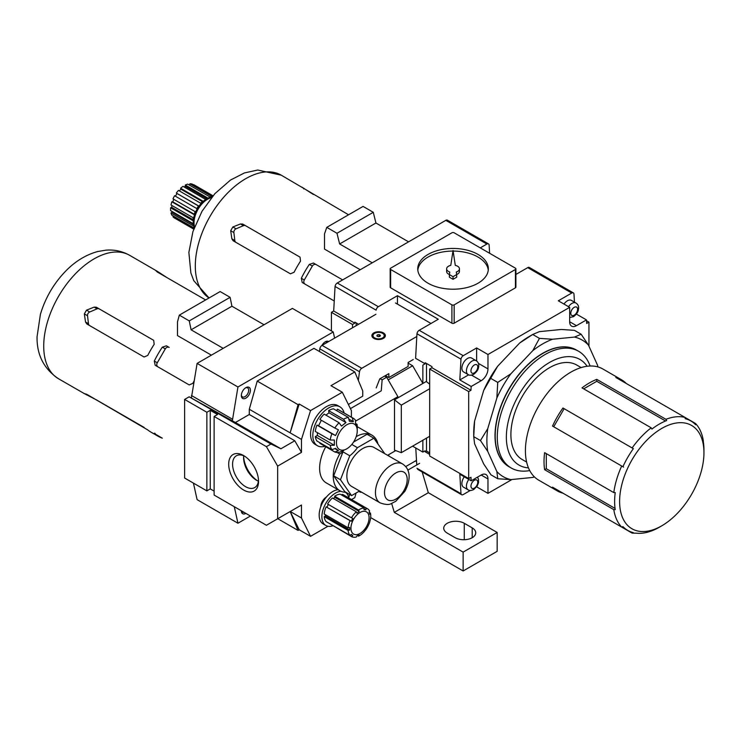 <?xml version="1.0" encoding="UTF-8"?>
<svg xmlns="http://www.w3.org/2000/svg" width="741" height="741" viewBox="0 0 741 741"><rect width="100%" height="100%" fill="white"/><g stroke="black" fill="none" stroke-linecap="round" stroke-linejoin="round"><path stroke-width="1.11" d="M372.26 262.805L339.628 243.965L336.979 233.267L326.772 227.367L324.502 233.924L324.502 249.096L360.256 269.733M281.293 175.191L257.72 170.022L244.391 172.949L230.479 180.072L214.834 193.707L202.015 211.278L192.929 231.581L188.872 252.412L190.863 272.92L193.772 280.682L209.045 297.965A71.238 41.126 120 0 1 210.574 215.436A71.238 41.126 120 0 1 281.293 175.191L348.566 214.788M301.883 187.112L313.304 194.429M300.04 257.146L300.522 261.128A71.238 41.126 120 0 0 294.103 272.253L290.416 273.818L233.1 240.732L231.877 238.824L230.683 230.729L232.85 226.968L240.464 223.958L242.724 224.06L300.04 257.146M301.328 278.273A71.238 41.126 -60 0 1 309.349 264.38L313.443 263.036L342.657 279.903L316.203 264.63A3.205 2.621 -60 0 0 312.332 266.093L304.31 279.987L301.328 278.273L302.208 282.488L334.247 300.985M390.174 268.826L390.174 287.165A1.602 0.926 0 0 0 390.646 287.823L451.908 323.196A1.602 0.926 0 0 0 454.168 323.196L515.43 287.823A1.602 0.926 0 0 0 515.903 287.165L515.903 268.826A1.602 0.926 0 0 0 515.43 268.177L454.168 232.804A1.602 0.926 0 0 0 451.908 232.804L390.646 268.177A1.602 0.926 0 0 0 390.174 268.826A1.602 0.926 0 0 0 390.646 269.483L451.908 304.857A1.602 0.926 0 0 0 454.168 304.857L515.43 269.483A1.602 0.926 0 0 0 515.903 268.826M397.454 304.116L397.454 295.687L438.292 319.26L419.193 330.291L463.218 355.699L476.639 347.955L487.976 354.504L487.976 368.907A9.624 5.558 120 0 1 481.178 380.698L471.174 386.478L470.961 390.266L468.692 391.572L468.692 478.556L470.961 477.25L471.174 480.789L481.178 475.018L487.976 478.945A9.624 5.558 120 0 0 485.985 474.546A9.624 5.558 120 0 0 481.178 475.018M574.46 302.161L573.969 293.918A3.205 1.853 120 0 0 573.339 292.89A3.205 1.853 120 0 0 571.737 293.047L558.316 300.79L569.662 307.339L487.976 354.504M515.903 274.457L527.722 267.631L571.737 293.047M486.883 244.048A3.205 1.853 -60 0 1 488.486 243.891L447.416 220.179A3.205 1.853 120 0 0 445.813 220.346L486.883 244.048L480.27 247.874M445.813 220.346L337.285 282.997A3.205 1.853 120 0 0 335.052 286.452L376.122 310.164A3.205 1.853 -60 0 1 378.355 306.709L397.454 295.687M576.378 314.082L586.464 319.908L576.47 325.679A9.624 5.558 120 0 1 571.654 326.16A9.624 5.558 120 0 1 569.662 321.751L569.662 307.339M588.947 346.195L588.947 322.15L586.677 323.456L586.464 319.908M471.174 386.478L459.828 379.929L460.976 359.153L416.961 333.746L415.599 358.301L425.13 363.803L425.186 362.72L431.994 366.647L431.938 367.731L470.961 390.266M416.961 468.266L460.976 493.682L459.828 474.24L471.174 480.789M429.669 454.381L425.186 451.797L425.13 450.787L422.861 452.093L412.589 446.165M416.766 464.968L415.766 447.999M573.339 292.89L529.324 267.473A3.205 1.853 120 0 0 527.722 267.631M463.218 355.699A3.205 1.853 120 0 0 460.976 359.153M419.193 330.291A3.205 1.853 120 0 0 416.961 333.746M460.976 493.682A3.205 1.853 120 0 0 461.606 494.719A3.205 1.853 120 0 0 463.218 494.562L470.285 490.477M476.667 486.828L487.976 493.358L511.985 479.501M487.976 478.945L487.976 493.358M489.606 253.265L489.116 244.928A3.205 1.853 -60 0 0 488.486 243.891M335.052 286.452L333.691 311.007L354.791 323.196L354.856 322.113L358.598 324.271M586.52 320.742L588.947 322.15M408.115 363.146L412.654 365.767L422.861 383.449L422.861 365.109L425.13 363.803M333.691 311.007L331.422 312.322L352.521 324.502L354.791 323.196M422.861 440.228L422.861 452.093M352.521 324.502L352.521 327.781M331.422 312.322L331.422 330.921M431.938 367.731L429.669 369.046L468.692 391.572M429.669 369.046L429.669 456.021L468.692 478.556M534.344 476.833A78.889 45.544 -60 0 1 532.788 477.436L534.409 476.908M496.859 471.554L497.739 478.742L510.818 479.612A78.889 45.544 -60 0 1 496.859 471.554L487.754 451.436A78.889 45.544 -60 0 1 487.754 428.641L480.464 440.552L487.754 451.436M510.818 373.835L497.739 382.402L496.859 398.019A78.889 45.544 -60 0 1 510.818 373.835L532.788 350.641A78.889 45.544 -60 0 1 552.536 339.248L539.448 338.368L532.788 350.641M597.913 366.915L597.561 365.248A78.889 45.544 -60 0 1 597.82 366.888M509.058 466.747A67.385 38.903 -60 0 1 508.965 466.7A67.385 38.903 -60 0 1 508.965 388.886A67.385 38.903 -60 0 1 576.35 349.984A67.385 38.903 -60 0 1 576.442 350.039M510.206 467.376A67.385 38.903 -60 0 1 509.15 466.802A67.385 38.903 -60 0 1 509.15 388.997A67.385 38.903 -60 0 1 576.535 350.095A67.385 38.903 -60 0 1 577.563 350.725M615.234 492.589L613.798 492.598A64.171 37.05 -60 0 1 621.699 466.015L622.922 466.719A63.17 36.466 120 0 1 633.351 448.657L632.129 447.953A64.171 37.05 -60 0 1 651.2 427.816L651.913 429.067A63.17 36.466 120 0 1 666.659 420.545L665.946 419.304A64.171 37.05 -60 0 1 685.017 417.415L685.221 418.711A63.17 36.466 120 0 1 695.651 424.732L695.447 423.435A64.171 37.05 -60 0 1 703.348 440.895L703.339 441.729A63.17 36.466 120 0 1 703.95 449.889L703.95 452.77A59.641 34.429 -60 0 1 661.778 525.804L659.286 527.249A63.17 36.466 120 0 1 651.913 530.797L648.384 531.982A63.17 36.466 120 0 1 636.362 533.177L632.129 533.112L633.351 532.64A63.17 36.466 120 0 1 622.922 526.619L621.699 527.092A64.171 37.05 -60 0 1 613.798 509.632L615.234 509.623A63.17 36.466 120 0 1 615.234 492.589M659.286 527.249L661.778 525.804A59.641 34.429 -60 0 1 619.606 501.462A59.641 34.429 -60 0 1 661.778 428.418A59.641 34.429 -60 0 1 703.95 452.77M621.699 527.092L552.527 487.152A64.171 37.05 120 0 0 557.315 490.903L538.707 480.159A64.171 37.05 -60 0 1 538.707 406.059A64.171 37.05 -60 0 1 602.887 369.009L621.486 379.753A64.171 37.05 120 0 0 615.845 377.475L695.447 423.435M557.315 490.903A64.171 37.05 120 0 0 562.956 493.173L632.129 533.112M613.798 492.598L544.626 452.658A64.171 37.05 120 0 0 544.626 469.692L613.798 509.632M632.129 447.953L562.956 408.013A64.171 37.05 120 0 0 552.527 426.075L623.589 467.108M665.946 419.304L596.774 379.364A64.171 37.05 120 0 0 582.028 387.886L651.2 427.816M626.275 383.495A64.171 37.05 120 0 0 621.486 379.753M526.619 462.069L522.192 459.513A54.547 31.492 -60 0 1 522.192 396.528A54.547 31.492 -60 0 1 576.739 365.035L581.166 367.582M528.453 467.867A60.966 35.197 -60 0 1 518.987 394.675A60.966 35.197 -60 0 1 587.104 366.267M529.722 470.572A67.385 38.903 -60 0 1 511.234 390.201A67.385 38.903 -60 0 1 590.086 366.017M596.774 379.364L596.774 381.291L665.538 420.99M596.774 381.291L583.695 388.84M546.293 453.622L546.293 468.729L615.058 508.437M546.293 468.729L544.626 469.692M562.956 408.013L633.351 448.657M564.133 408.699L553.703 426.76M510.818 479.612L532.788 477.436M597.561 365.248L588.465 345.13L581.166 334.237L574.507 337.072A78.889 45.544 -60 0 1 588.465 345.13M574.507 337.072L552.536 339.248M496.859 398.019L487.754 428.641M497.739 478.742L490.996 474.851L483.697 463.959L474.601 443.84L473.721 436.653L474.601 421.045L483.697 390.424L497.656 366.239L519.626 343.046L532.714 334.478L539.374 331.644L561.345 329.467L574.423 330.347L581.166 334.237M480.464 440.552L473.721 436.653L473.721 432.948A78.889 45.544 -60 0 1 474.601 421.045M497.739 382.402L490.996 378.512M539.448 338.368L532.714 334.478L529.5 336.331A78.889 45.544 -60 0 0 519.626 343.046M483.697 390.424A78.889 45.544 -60 0 1 497.656 366.239M429.669 452.881L426.492 451.047L425.186 451.797M426.492 363.47L426.492 381.661M426.492 438.135L426.492 451.047M356.152 322.863L356.152 325.679M428.076 283.238A35.299 20.378 0 0 0 466.543 287.656A35.299 20.378 0 0 0 488.338 268.826A35.299 20.378 0 0 0 453.038 248.448A35.299 20.378 0 0 0 417.739 268.826A35.299 20.378 0 0 0 428.076 283.238M488.263 270.141A35.299 20.378 0 0 0 453.131 251.069M452.955 251.069A35.299 20.378 0 0 0 417.813 270.141M456.678 274.503A6.419 3.705 0 0 0 459.457 271.447L459.457 268.826A6.419 3.705 0 0 0 455.289 265.361L453.038 250.495L450.787 265.361A6.419 3.705 0 0 0 446.619 268.826A6.419 3.705 0 0 0 449.778 272.021L449.389 274.578L453.038 276.689L456.688 274.578L456.299 272.021A6.419 3.705 0 0 0 459.457 268.826M449.389 274.578L449.389 277.199L453.038 279.311L456.688 277.199L456.688 274.578M446.619 268.826L446.619 271.447A6.419 3.705 0 0 0 449.398 274.503M453.038 279.311L453.038 276.689M173.783 199.32L172.792 201.867L171.856 201.784L194.086 214.621A19.257 11.115 120 0 1 195.226 211.694L172.986 198.857A19.257 11.115 -60 0 1 174.58 195.744L196.819 208.582A19.257 11.115 120 0 1 198.551 205.896L176.321 193.058A19.257 11.115 -60 0 1 178.461 190.391L200.7 203.229A19.257 11.115 120 0 1 202.83 201.098L180.6 188.26A19.257 11.115 -60 0 1 183.036 186.362L205.266 199.199A19.257 11.115 120 0 1 207.536 197.884L185.306 185.046L185.306 186.306L206.406 198.486M185.306 186.306L184.12 186.982M180.6 188.26L180.971 189.233L202.33 201.561M180.971 189.233L179.313 190.882M176.321 193.058L198.477 206.007M177.016 193.614L175.348 196.189M172.792 201.867L194.216 214.232M171.949 205.498L171.68 207.369L192.947 219.642M171.949 211.398L172.079 212.139L192.929 224.18M171.68 207.369L170.615 207.767L192.845 220.605A19.257 11.115 120 0 1 193.244 217.798L171.004 204.961A19.257 11.115 -60 0 1 171.856 201.784M185.306 185.046A19.257 11.115 -60 0 1 187.742 184.139L209.981 196.976A19.257 11.115 120 0 1 212.111 196.643L189.872 183.805L189.511 185.157M189.872 183.805A19.257 11.115 -60 0 1 192.021 183.99L212.815 196.004M193.762 184.676L213 195.781L193.799 184.694A19.257 11.115 -60 0 1 193.836 184.713A19.257 11.115 -60 0 0 193.762 184.676L193.633 184.926M174.543 218.039A19.257 11.115 -60 0 0 174.58 218.067L193.753 229.126L174.543 218.039A19.257 11.115 -60 0 1 172.986 216.789L193.855 228.839M173.514 216.14L172.986 216.789M172.079 212.139L171.004 212.982A19.257 11.115 -60 0 0 171.856 215.177L194.086 228.015A19.257 11.115 120 0 0 194.123 228.08M171.004 212.982L193.244 225.82A19.257 11.115 120 0 1 192.845 223.467L170.615 210.629A19.257 11.115 -60 0 1 170.615 207.767M194.253 227.728A19.257 11.115 -60 0 1 197.208 208.897A19.257 11.115 -60 0 1 212.037 196.921M194.568 226.876A19.257 11.115 -60 0 1 194.022 222.782L194.022 221.855A18.117 10.457 -60 0 1 206.832 199.662L207.637 199.199A19.257 11.115 -60 0 1 211.463 197.625M194.022 222.782A19.257 11.115 -60 0 1 207.637 199.199M563.994 304.069A8.021 4.631 -60 0 1 571.404 300.392L575.942 303.013A8.021 4.631 -60 0 0 568.523 306.691M476.639 347.955L476.639 361.006M468.655 374.826L459.828 379.929M468.09 374.548L463.551 371.926A8.021 4.631 -60 0 1 463.551 362.664A8.021 4.631 -60 0 1 471.572 358.033L476.111 360.654A8.021 4.631 -60 0 0 468.09 365.285A8.021 4.631 -60 0 0 468.09 374.548C469.368 375.492 471.239 375.418 473.703 374.307C476.741 371.908 478.353 369.574 478.538 367.332C479.232 364.331 478.417 362.108 476.111 360.654M468.812 479.436A8.021 4.631 -60 0 0 468.09 489.829L463.551 487.207A8.021 4.631 -60 0 1 464.274 476.815M408.569 241.844L375.928 223.004L373.288 212.306L363.071 206.415L326.772 227.367M339.628 243.965L375.928 223.004M336.979 233.267L373.288 212.306M316.203 264.63L313.443 263.036L316.203 264.63M304.31 279.987A3.205 2.621 -60 0 0 304.959 284.072M300.049 257.155L245.604 225.727A3.205 2.621 -60 0 0 243.419 225.662L236.046 228.812A3.205 2.621 -60 0 0 233.878 232.572L234.832 240.529A3.205 2.621 -60 0 0 235.971 242.39M413.219 359.542L408.115 362.497L408.115 366.425L388.83 377.558L385.422 375.594M412.654 365.767L388.201 379.883M429.669 384.144L426.26 381.485L394.499 399.825L394.499 450.13L401.307 452.677L401.307 405.142L394.499 399.825M388.83 454.585L388.83 455.372L388.145 454.974M388.83 455.372L388.256 455.696M359.505 491.033L359.515 491.088A3.205 1.853 120 0 0 360.154 492.117A3.205 1.853 120 0 0 361.469 492.107M405.697 466.589L416.498 460.356M421.935 471.137L428.326 492.719L497.165 532.464L497.165 551.323L463.134 570.978L370.676 517.598M415.488 460.939L416.562 461.56M419.619 463.32L407.837 470.118M391.646 503.435L394.295 512.364L463.134 552.11L463.134 570.978M428.326 492.719L394.295 512.364M464.274 523.294L472.212 527.879A12.032 6.947 180 0 1 475.731 532.788A12.032 6.947 180 0 1 468.303 539.207A12.032 6.947 180 0 1 455.196 537.697L447.249 533.112A12.032 6.947 180 0 1 443.729 528.203A12.032 6.947 180 0 1 451.158 521.784A12.032 6.947 180 0 1 464.274 523.294L464.274 539.726M497.165 532.464L463.134 552.11M429.669 388.766L401.307 405.142M429.669 436.301L401.307 452.677M376.215 387.913L379.753 378.864L388.83 373.631L388.83 377.558M416.812 336.516L361.756 368.296A3.205 1.853 120 0 0 359.515 371.75L358.311 380.346M375.891 314.286L322.048 345.371A3.205 1.853 120 0 0 319.816 348.826L319.436 351.512M373.853 338.387A6.734 3.89 0 0 0 381.198 339.23A6.734 3.89 0 0 0 385.357 335.636A6.734 3.89 0 0 0 378.614 331.746A6.734 3.89 0 0 0 371.88 335.636A6.734 3.89 0 0 0 373.853 338.387M374.65 337.933A5.613 3.242 0 0 0 380.763 338.637A5.613 3.242 0 0 0 384.236 335.636A5.613 3.242 0 0 0 378.614 332.394A5.613 3.242 0 0 0 373.001 335.636A5.613 3.242 0 0 0 374.65 337.933M384.959 336.951A6.734 3.89 0 0 0 384.236 336.108M373.001 336.108A6.734 3.89 0 0 0 372.269 336.951M379.096 334.608L377.308 334.886L376.826 335.914L378.142 336.673L379.929 336.395L380.411 335.358L379.096 334.608L379.096 336.525M377.308 336.192L377.308 334.886M340.897 491.274A19.257 11.115 120 0 0 321.89 516.672A19.257 11.115 120 0 0 325.883 525.489A19.257 11.115 120 0 0 332.811 525.786M338.063 489.708A19.257 11.115 120 0 0 319.167 515.106A19.257 11.115 120 0 0 323.159 523.915L325.883 525.489M348.854 497.998A19.257 11.115 120 0 0 345.315 492.256M337.127 452.482L339.73 453.974A32.085 18.525 120 0 0 339.887 490.755A32.085 18.525 120 0 0 345.825 492.256M377.975 444.035A32.085 18.525 120 0 0 371.973 435.18A32.085 18.525 120 0 0 356.217 436.606M325.762 446.749A32.085 18.525 120 0 0 326.272 482.9L339.887 490.755M371.973 435.18L358.357 427.316A32.085 18.525 120 0 0 357.255 426.76M384.746 453.668L373.872 438.2L357.431 447.684L351.827 444.452M373.872 438.2L367.064 434.272L353.577 442.053M333.663 475.824L340.462 479.751L349.771 455.771L342.963 451.843L333.663 475.824L344.797 491.663L351.605 495.599L359.561 490.996M357.255 430.762A14.718 8.494 120 0 0 357.134 429.011A14.718 8.494 120 0 0 346.066 425.241A14.718 8.494 120 0 0 336.451 442.775A14.718 8.494 120 0 0 346.853 448.777A14.718 8.494 120 0 0 357.255 430.762L357.255 427.057A19.257 11.115 120 0 0 357.097 424.769A19.257 11.115 120 0 0 357.032 424.343L357.125 427.474L355.569 423.444L355.485 420.314A19.257 11.115 120 0 0 353.272 418.239L338.331 409.616A19.257 11.115 120 0 0 337.377 409.162L336.766 410.736M353.272 418.239A19.257 11.115 120 0 0 352.318 417.794L337.377 409.162M357.032 424.343L355.615 423.528M352.318 417.794L353.327 421.648L349.391 421.296L348.39 417.442A19.257 11.115 120 0 0 343.546 419.249L345.954 422.583L341.481 426.075L339.082 422.74A19.257 11.115 120 0 0 334.821 428.039L338.452 429.845L335.543 435.541L331.903 433.735A19.257 11.115 120 0 0 330.217 440.043L334.339 440.024L334.339 445.267L330.217 445.285A19.257 11.115 120 0 0 331.903 449.648L335.543 448.37L338.452 450.695L334.821 451.982A19.257 11.115 120 0 0 339.082 452.362L343.546 450.685A19.257 11.115 120 0 0 343.648 450.63A19.257 11.115 120 0 0 343.713 450.593M334.821 451.982L319.88 443.35L320.177 442.886M330.217 445.285L315.277 436.653A19.257 11.115 120 0 0 316.963 441.025L331.903 449.648M331.903 433.735L316.963 425.112A19.257 11.115 120 0 0 315.277 431.419L330.217 440.043M339.082 422.74L324.132 414.117A19.257 11.115 120 0 0 319.88 419.415L334.821 428.039M280.904 448.777L294.779 440.765L249.291 414.497L235.406 422.509L280.904 448.777L270.956 444.035L189.159 396.815L235.406 422.509M348.363 404.456L362.738 396.157L362.738 390.915L354.791 371.926L330.968 385.681L342.314 392.23L310.553 410.57L301.476 439.385L301.476 452.353L294.779 440.765M350.428 408.634L381.263 390.831L382.134 379.846L386.672 377.234L384.625 376.048M294.779 508.882L301.476 505.019L301.476 517.987L310.553 536.327L327.985 526.258M206.859 412.274L184.62 399.436L184.62 478.028L206.859 490.866L206.859 412.274L210.259 410.31L217.521 414.497L214.121 416.461L214.121 495.062L266.417 525.258L301.476 505.019M387.58 455.307L395.74 450.593M277.653 518.774L277.653 466.108L266.417 446.656L270.956 444.035M277.653 466.108L301.476 452.353M355.504 421.157L397.908 396.685L386.672 377.234M310.553 410.57L299.207 404.021L298.067 404.669L290.129 432.837L249.291 409.254L249.291 414.497M299.207 404.021L290.129 432.837L301.476 439.385M298.067 530.426L299.207 529.778L290.176 511.54L298.067 530.426L277.764 518.709M351.549 499.554L354.791 497.683L356.115 492.987M223.198 348.344L191.085 329.81L189.27 320.899L179.303 315.138L177.479 321.946L177.479 335.59L211.38 355.161M144.124 427.418L96.376 399.853L84.335 393.619L86.753 394.295L147.755 429.937A71.238 41.126 120 0 0 150.821 432.04L158.083 436.236A71.238 41.126 -60 0 1 154.295 433.531L162.316 438.163A71.238 41.126 -60 0 1 158.083 436.236M58.474 378.725C43.904 368.898 36.763 354.92 37.05 336.822L40.394 314.397C45.21 298.243 53.408 284.053 64.995 271.817C74.693 261.629 85.604 254.867 97.719 251.523L105.926 250.162C114.383 249.476 122.311 251.208 129.712 255.349A71.238 41.126 120 0 0 74.813 274.429A71.238 41.126 120 0 0 43.719 346.121A71.238 41.126 120 0 0 58.474 378.725L84.335 393.619M154.499 433.17L155.184 433.531M166.957 277.606L157.713 271.549L155.536 270.298L157.333 272.049L205.637 299.938M129.712 255.349L155.536 270.298M157.935 366.86A3.205 2.621 120 0 1 157.277 362.784L165.299 348.891A3.205 2.621 120 0 1 169.18 347.418L166.41 345.825L162.316 347.168A71.238 41.126 120 0 0 154.295 361.062L155.184 365.276L189.214 384.922L192.873 383.329A71.238 41.126 -60 0 1 193.966 381.161M166.41 345.825L169.18 347.418M147.755 355.43A71.238 41.126 -60 0 1 154.174 344.315L153.693 340.332L96.376 307.237L94.116 307.135L86.512 310.155L84.335 313.906L85.53 322.011L86.753 323.919L144.069 357.005L147.755 355.43M382.134 379.846L380.096 378.67M397.908 397.861L397.908 396.685M206.859 490.866L210.259 488.903L214.121 491.135M266.417 446.656L214.121 416.461M184.62 399.436L189.159 396.815M243.613 455.558L243.613 455.558A21.109 12.189 60 0 1 258.544 481.409A21.109 12.189 60 0 1 243.613 490.023A21.109 12.189 60 0 1 228.691 464.172A21.109 12.189 60 0 1 243.613 455.558M241.344 510.781L241.344 510.781A6.419 3.705 120 0 0 245.882 513.402M234.276 506.696L237.944 523.229L250.421 516.023M328.643 341.564A6.419 3.705 120 0 0 325.299 341.796A6.419 3.705 120 0 0 321.946 345.436M241.344 395.499A6.419 3.705 120 0 0 245.882 398.121A6.419 3.705 120 0 0 250.421 390.266A6.419 3.705 120 0 0 245.882 387.645A6.419 3.705 120 0 0 241.344 395.499M354.791 371.926L313.952 348.344L257.229 381.096L249.291 409.254M334.608 338.128L333.237 331.968L237.944 386.987L232.266 421.277M333.237 331.968L292.399 308.395L197.106 363.405L191.428 397.704M193.429 483.113L197.106 499.647L237.944 523.229M320.76 506.816A8.021 4.631 -60 0 1 326.401 497.044M344.111 412.95A22.462 12.968 120 0 0 339.934 406.837L337.664 405.522A22.462 12.968 120 0 0 315.203 418.498A22.462 12.968 120 0 0 315.203 444.433L317.472 445.739A22.462 12.968 120 0 0 324.938 446.277M351.391 417.155L351.391 410.57L342.314 392.23M348.752 497.535L349.706 494.506M232.266 419.082L191.428 395.499M237.944 386.987L197.106 363.405M298.067 404.669L257.229 381.096M301.476 517.987L290.24 511.503M310.553 536.327L299.207 529.778M210.259 488.903L210.259 410.31M258.507 480.233A18.358 10.606 60 0 1 254.737 487.569A18.358 10.606 60 0 1 236.379 476.972A18.358 10.606 60 0 1 236.379 455.771A18.358 10.606 60 0 1 244.623 456.178M258.414 481.187A18.358 10.606 60 0 1 256.599 480.288A18.358 10.606 60 0 1 243.613 457.799A18.358 10.606 60 0 1 243.743 455.78M257.535 480.789A21.109 12.189 60 0 1 243.65 456.734M264.037 324.762L231.933 306.228L230.108 297.317L220.142 291.565L179.303 315.138M189.27 320.899L230.108 297.317M191.085 329.81L231.933 306.228M89.624 325.568A3.205 2.621 120 0 1 88.485 323.715L87.531 315.749A3.205 2.621 120 0 1 89.698 311.998L97.071 308.84A3.205 2.621 120 0 1 99.257 308.904L96.376 307.237M99.257 308.904L153.702 340.341M241.371 394.972A5.206 3.001 120 0 0 242.427 396.889A5.206 3.001 120 0 0 247.624 393.888A5.206 3.001 120 0 0 247.624 387.886A5.206 3.001 120 0 0 245.428 387.932M327.383 342.296A5.206 3.001 120 0 0 327.04 342.036A5.206 3.001 120 0 0 324.845 342.083M241.483 510.864A5.206 3.001 120 0 0 242.427 512.17A5.206 3.001 120 0 0 244.03 512.327M339.73 453.974A25.666 14.82 120 0 0 342.963 451.843M340.462 479.751L351.605 495.599M402.558 463.949L373.964 447.444A22.462 12.968 120 0 0 356.653 453.464A22.462 12.968 120 0 0 346.853 476.065A22.462 12.968 120 0 0 351.503 486.346L380.096 502.852C385.403 504.769 389.173 504.992 391.415 503.519L395.787 501.277L404.845 491.339C410.116 481.622 409.43 474.555 408.421 471.813C407.689 468.71 405.735 466.089 402.558 463.949A22.462 12.968 120 0 0 385.246 469.97A22.462 12.968 120 0 0 375.437 492.57A22.462 12.968 120 0 0 380.096 502.852M349.771 455.771A25.666 14.82 120 0 0 357.431 447.684M339.934 406.837A22.462 12.968 120 0 0 317.472 419.804A22.462 12.968 120 0 0 317.472 445.739M348.39 417.442L333.45 408.81A19.257 11.115 120 0 0 328.606 410.625L328.967 412.783L325.929 415.155M317.352 432.614L317.352 435.458L315.277 436.653M321.353 420.267L318.556 425.732L316.963 425.112M343.546 419.249L328.606 410.625M345.954 422.583L328.967 412.783M335.543 435.541L318.556 425.732M334.339 445.267L317.352 435.458M338.452 450.695L334.849 448.611M353.327 421.648L348.807 419.045M358.561 510.04A16.043 9.262 -60 0 1 364.063 507.974L363.97 509.623L365.943 509.799L366.026 508.15A16.043 9.262 -60 0 1 367.425 508.715A16.043 9.262 -60 0 1 369.62 511.021L369.055 512.29L369.833 514.31L370.398 513.041A16.043 9.262 -60 0 1 370.398 519.487L369.62 522.405A16.043 9.262 -60 0 1 366.026 529.417L364.063 531.862A16.043 9.262 -60 0 1 358.561 536.16L359.2 535.085L356.958 535.919L356.328 536.993A16.043 9.262 -60 0 1 351.484 536.567L352.762 535.548L351.299 534.381L350.03 535.4A16.043 9.262 -60 0 1 348.113 530.436L349.641 530.074L349.659 528.778L349.641 527.453L348.113 527.824A16.043 9.262 -60 0 1 350.03 520.654L351.299 521.229L352.762 518.385L351.484 517.802A16.043 9.262 -60 0 1 356.328 511.781L356.958 513.152L359.2 511.41L358.561 510.04L334.663 496.238L334.849 497.359L333.357 498.517M364.063 507.974L340.165 494.182A16.043 9.262 120 0 0 334.663 496.238M365.943 509.799L364.063 508.715M366.026 508.15L342.138 494.358L341.833 495.145M367.425 508.715L343.528 494.923A16.043 9.262 120 0 0 342.138 494.358M370.398 513.041L369.074 512.272M358.561 536.16L357.699 535.66M351.484 536.567L327.744 522.535M352.762 535.548L351.086 534.585M350.03 535.4L326.133 521.608A16.043 9.262 120 0 1 324.215 516.644L348.113 530.436M349.641 530.074L325.299 516.023L324.215 516.644M325.299 514.643L325.299 516.023M348.113 527.824L324.215 514.022A16.043 9.262 120 0 1 326.133 506.853L350.03 520.654M351.299 521.229L326.133 506.853M328.356 504.445L326.957 507.177M351.484 517.802L327.587 504.01A16.043 9.262 120 0 1 332.431 497.98L356.328 511.781M359.2 511.41L334.849 497.359M337.285 282.997L378.355 306.709M515.43 269.483L515.43 287.823M390.646 269.483L390.646 287.823M451.908 304.857L451.908 323.196M454.168 304.857L454.168 323.196M569.662 321.751L576.47 325.679M478.315 363.331L487.976 368.907M471.508 375.122L481.178 380.698M474.37 488.115A4.817 2.779 -60 0 1 471.415 483.929A4.817 2.779 -60 0 1 477.315 480.52A4.817 2.779 -60 0 1 474.37 488.115M574.201 315.203A4.817 2.779 -60 0 1 571.255 311.007A4.817 2.779 -60 0 1 577.146 307.608A4.817 2.779 -60 0 1 574.201 315.203M474.37 372.843A4.817 2.779 -60 0 1 471.415 368.647A4.817 2.779 -60 0 1 477.315 365.248A4.817 2.779 -60 0 1 474.37 372.843M312.332 266.093L309.349 264.38M243.419 225.662L240.464 223.958M236.046 228.812L232.85 226.968M233.878 232.572L230.683 230.729M234.832 240.529L231.877 238.824M303.745 188.909L304.051 188.371M472.212 537.697L472.212 527.879M430.993 323.474L395.481 302.976M361.756 368.296L322.048 345.371M359.515 371.75L319.816 348.826M157.398 272.086L157.713 271.549M86.817 394.332L86.512 394.879M157.277 362.784L154.295 361.062M165.299 348.891L162.316 347.168M88.485 323.715L85.53 322.011M87.531 315.749L84.335 313.906M89.698 311.998L86.512 310.155M97.071 308.84L94.116 307.135M384.514 492.57A16.043 9.262 120 0 0 401.529 494.09A16.043 9.262 120 0 0 401.529 471.406A16.043 9.262 120 0 0 384.514 492.57M350.938 528.203A12.838 7.41 120 0 0 364.553 529.417A12.838 7.41 120 0 0 364.553 511.271A12.838 7.41 120 0 0 350.938 528.203M417.591 469.303L461.606 494.719M468.09 489.829C469.368 490.774 471.239 490.69 473.703 489.588L477.297 485.855L478.538 482.604L478.519 479.26L477.5 477.139M569.662 317.509L573.534 316.676C576.572 314.267 578.184 311.942 578.369 309.692C579.064 306.691 578.258 304.468 575.942 303.013M360.154 492.117L358.885 491.385M384.236 337.785L384.236 335.636M373.001 337.785L373.001 335.636M346.853 448.777L345.741 449.426"/></g></svg>
